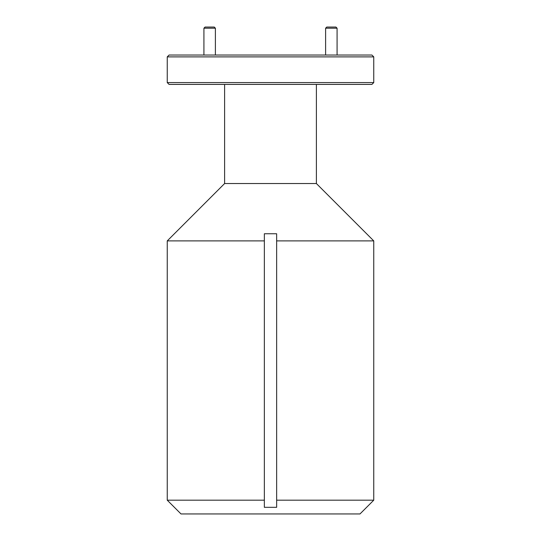 <?xml version="1.0" encoding="UTF-8"?>
<svg xmlns="http://www.w3.org/2000/svg" width="541" height="541" viewBox="0 0 541 541"><rect width="100%" height="100%" fill="white"/><g stroke="black" fill="none" stroke-linecap="round" stroke-linejoin="round"><path stroke-width="0.81" d="M169.083 55.04L371.917 55.04L373.757 56.879L167.243 56.879L169.083 55.04M373.757 82.577L371.917 84.416L169.083 84.416L167.243 82.577L373.757 82.577L373.757 56.879M359.988 513.95L181.012 513.95L167.243 500.182L264.353 500.182L264.353 507.33L276.647 507.33L276.647 500.182L373.757 500.182L359.988 513.95M167.243 240.901L224.61 183.534L316.39 183.534L373.757 240.901L276.647 240.901L276.647 233.753L264.353 233.753L264.353 240.901L167.243 240.901L167.243 500.182M167.243 82.577L167.243 56.879M264.353 500.182L264.353 240.901M373.757 240.901L373.757 500.182M316.39 183.534L316.39 84.416M224.61 183.534L224.61 84.416M276.647 240.901L276.647 500.182M203.923 28.2L205.066 27.05L214.243 27.05L215.392 28.2L203.923 28.2L203.923 55.04M215.392 28.2L215.392 55.04M325.608 28.2L326.757 27.05L335.934 27.05L337.077 28.2L325.608 28.2L325.608 55.04M337.077 28.2L337.077 55.04"/></g></svg>
